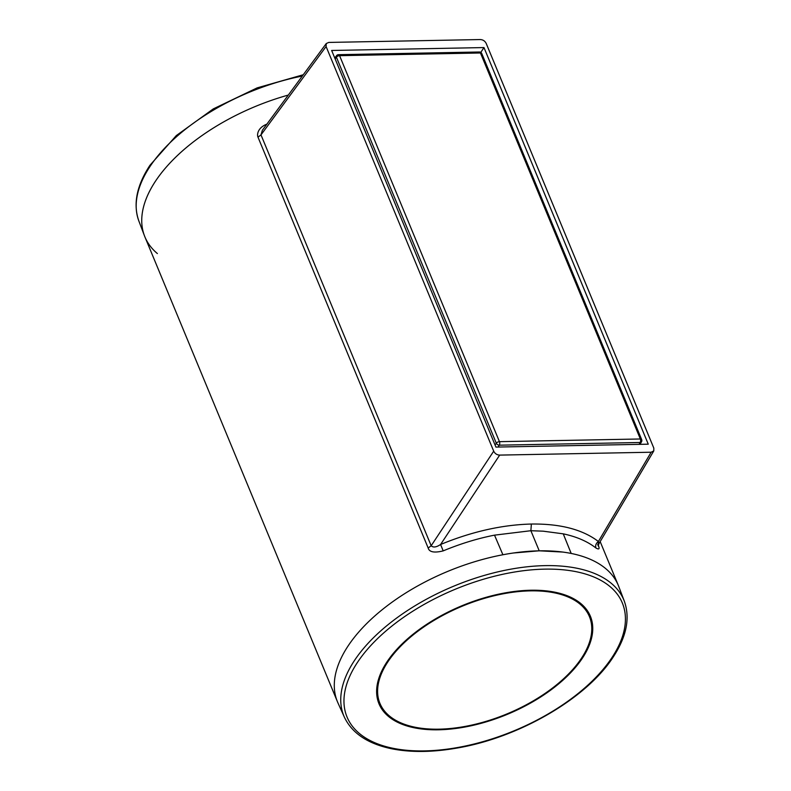 <?xml version="1.0" encoding="UTF-8"?>
<svg xmlns="http://www.w3.org/2000/svg" width="791" height="791" viewBox="0 0 791 791"><rect width="100%" height="100%" fill="white"/><g stroke="black" fill="none" stroke-linecap="round" stroke-linejoin="round"><path stroke-width="1.19" d="M582.403 658.161A114.408 58.85 157.5 0 0 590.017 615.388A114.408 58.85 157.5 0 0 462.171 605.649A114.408 58.85 157.5 0 0 378.652 702.942A114.408 58.85 157.5 0 0 471.377 725.723A114.408 58.85 157.5 0 0 582.403 658.161M586.695 609.713A114.003 58.653 -22.5 0 1 586.803 610.296M624.326 601.209L618.76 586.527A152.01 78.2 157.5 0 0 447.953 571.31A152.01 78.2 157.5 0 0 337.925 702.853L344.372 717.17C352.025 733.208 367.696 743.718 391.397 748.711C410.559 752.567 432.39 752.36 456.901 748.078C519.005 737.687 586.843 698.275 613.233 656.985C626.581 636.617 630.279 618.028 624.326 601.209A151.526 77.953 157.5 0 0 454.054 586.042A151.526 77.953 157.5 0 0 344.372 717.17M157.379 253.565A152.01 78.2 -22.5 0 1 144.437 235.728A152.01 78.2 -22.5 0 1 155.491 181.169A152.01 78.2 -22.5 0 1 288.3 95.068A152.01 78.2 157.5 0 0 144.891 236.875L337.441 701.726A152.01 78.2 157.5 0 1 502.898 554.748L494.513 535.151C477.685 538.444 460.58 543.684 443.187 550.882C434.279 553.067 429.276 552.118 428.178 548.034L431.174 545.75C433.191 547.728 436.325 547.313 440.587 544.495C471.871 531.611 502.127 524.789 531.364 524.038L530.88 530.712L494.513 535.151M530.435 590.867A113.37 58.326 -22.5 0 1 589.433 616.634A113.37 58.326 -22.5 0 1 551.169 689.05A113.37 58.326 -22.5 0 1 438.946 729.173A113.37 58.326 -22.5 0 1 379.947 703.407A113.37 58.326 -22.5 0 1 418.212 630.981A113.37 58.326 -22.5 0 1 530.435 590.867M483.983 47.569L648.264 444.186L495.927 447.083L331.647 50.466L483.983 47.569L480.79 52.394M266.587 124.533L266.498 124.306C257.708 127.865 256.828 134.618 257.995 137.169L260.99 134.885L326.09 46.521L493.703 451.167L431.174 545.75L260.99 134.885L262.345 130.297L326.258 43.545L328.759 42.427L480.226 39.55C482.985 39.688 484.982 41.003 486.218 43.485L653.821 448.121L653.791 450.9L651.161 452.225L598.392 541.499C582.611 529.486 560.265 523.662 531.364 524.038M326.09 46.521L326.258 43.545M600.171 541.608L618.315 585.389A152.01 78.2 157.5 0 0 571.201 553.453L563.251 533.846C576.53 536.664 587.416 541.37 595.91 547.975C599.271 549.923 599.964 548.865 597.996 544.801M493.703 451.167C494.939 453.648 496.936 454.954 499.685 455.102L440.587 544.495L443.187 550.882M651.161 452.225L499.685 455.102M513.537 552.988L539.215 550.803L562.678 552.059M539.215 550.803L530.88 530.712L543.199 531.176L563.251 533.846L571.181 553.473M597.996 542.577C599.014 544.564 599.143 544.208 598.392 541.499C596.028 543.298 595.198 545.454 595.91 547.975M335.157 58.93L336.412 57.209L496.303 443.207A2.531 1.305 -22.5 0 1 499.457 441.665A2.531 1.315 88.9 0 1 499.289 445.175A2.531 1.661 -146.5 0 1 496.303 443.207L495.087 445.036M641.659 439.559A2.531 2.531 0 0 1 641.501 441.813A2.531 1.73 -149.4 0 1 640.176 442.495A2.531 1.315 -91.1 0 0 640.344 438.985A2.531 1.305 -22.5 0 1 641.659 439.559L481.778 53.561A2.531 1.305 157.5 0 0 480.453 52.987L509.869 124.019M480.463 52.987A2.531 1.315 -91.1 0 0 479.386 51.998L338.499 54.678A2.531 1.315 88.9 0 1 339.576 55.667A2.531 1.305 157.5 0 0 336.412 57.209A2.531 1.73 -143.6 0 1 336.511 55.706L334.791 58.05M528.279 441.111L499.457 441.665L339.576 55.667L451.641 53.541M611.947 657.598A148.995 76.648 -22.5 0 1 424.016 750.906A148.995 76.648 -22.5 0 1 357.611 662.176A148.995 76.648 -22.5 0 1 544.999 569.134A148.995 76.648 -22.5 0 1 611.947 657.598M144.437 235.728L138.87 221.045A151.526 77.953 -22.5 0 1 149.894 166.654A151.526 77.953 -22.5 0 1 302.31 76.045M257.995 137.169L428.178 548.034M498.063 447.034L499.289 445.175L640.176 442.495L639.079 444.354M509.879 124.019L640.344 438.985L528.279 441.101M451.631 53.541L480.453 52.987M303.279 74.74L257.154 87.88L213.303 108.891L176.294 135.597L149.964 165.27C136.616 185.638 132.918 204.236 138.87 221.045M586.418 609.347L589.433 616.634M376.931 696.12L379.947 703.407M653.791 450.9L598.827 543.882L598.273 546.047L597.699 544.356M641.501 441.813L640.008 444.344M481.778 53.561A2.531 2.531 0 0 0 479.386 51.998M338.499 54.678A2.531 2.531 0 0 0 336.511 55.706"/></g></svg>
